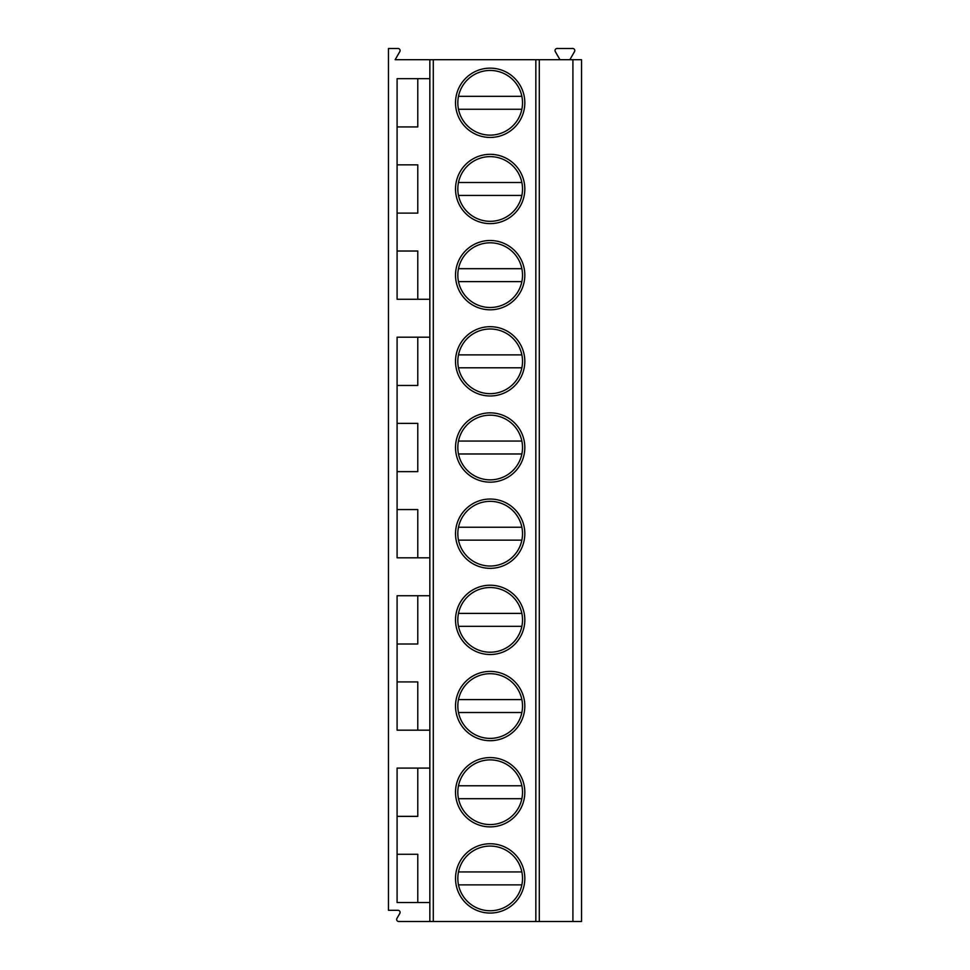 <?xml version="1.0" encoding="UTF-8"?>
<svg xmlns="http://www.w3.org/2000/svg" width="970" height="970" viewBox="0 0 970 970"><rect width="100%" height="100%" fill="white"/><g stroke="black" fill="none" stroke-linecap="round" stroke-linejoin="round"><path stroke-width="1.45" d="M572.906 59.703L572.906 921.5L581.527 921.5L581.527 59.703L429.843 59.703L429.843 921.5L398.718 921.5A2.073 2.073 0 0 1 396.936 918.396L399.822 913.4A2.073 2.073 0 0 0 398.027 910.296L388.473 910.296L388.473 48.5L398.027 48.5A2.073 2.073 0 0 1 399.822 51.604L395.142 59.703L429.843 59.703M429.843 78.667L397.094 78.667L397.094 299.281L429.843 299.281M429.843 557.823L397.094 557.823L397.094 337.196L429.843 337.196M429.843 730.18L397.094 730.18L397.094 595.738L429.843 595.738M429.843 902.536L397.094 902.536L397.094 768.094L429.843 768.094M397.094 251.024L417.779 251.024L417.779 299.281M417.779 902.536L417.779 854.279L397.094 854.279M397.094 816.364L417.779 816.364L417.779 768.094M397.094 681.922L417.779 681.922L417.779 730.18M397.094 644.007L417.779 644.007L417.779 595.738M397.094 509.565L417.779 509.565L417.779 557.823M397.094 471.638L417.779 471.638L417.779 423.381L397.094 423.381M397.094 385.466L417.779 385.466L417.779 337.196M397.094 213.109L417.779 213.109L417.779 164.839L397.094 164.839M397.094 126.924L417.779 126.924L417.779 78.667M539.296 59.703L539.296 921.5L429.843 921.5M524.818 878.408A34.653 34.653 0 0 1 490.165 913.061A34.653 34.653 0 0 1 455.524 878.408A34.653 34.653 0 0 1 490.165 843.754A34.653 34.653 0 0 1 524.818 878.408M524.818 792.235A34.653 34.653 0 0 1 490.165 826.876A34.653 34.653 0 0 1 455.524 792.235A34.653 34.653 0 0 1 490.165 757.582A34.653 34.653 0 0 1 524.818 792.235M524.818 706.051A34.653 34.653 0 0 1 490.165 740.704A34.653 34.653 0 0 1 455.524 706.051A34.653 34.653 0 0 1 490.165 671.398A34.653 34.653 0 0 1 524.818 706.051M524.818 619.866A34.653 34.653 0 0 1 490.165 654.52A34.653 34.653 0 0 1 455.524 619.866A34.653 34.653 0 0 1 490.165 585.225A34.653 34.653 0 0 1 524.818 619.866M524.818 533.694A34.653 34.653 0 0 1 490.165 568.347A34.653 34.653 0 0 1 455.524 533.694A34.653 34.653 0 0 1 490.165 499.041A34.653 34.653 0 0 1 524.818 533.694M524.818 447.509A34.653 34.653 0 0 1 490.165 482.163A34.653 34.653 0 0 1 455.524 447.509A34.653 34.653 0 0 1 490.165 412.856A34.653 34.653 0 0 1 524.818 447.509M524.818 361.337A34.653 34.653 0 0 1 490.165 395.978A34.653 34.653 0 0 1 455.524 361.337A34.653 34.653 0 0 1 490.165 326.684A34.653 34.653 0 0 1 524.818 361.337M524.818 275.153A34.653 34.653 0 0 1 490.165 309.806A34.653 34.653 0 0 1 455.524 275.153A34.653 34.653 0 0 1 490.165 240.499A34.653 34.653 0 0 1 524.818 275.153M524.818 188.968A34.653 34.653 0 0 1 490.165 223.621A34.653 34.653 0 0 1 455.524 188.968A34.653 34.653 0 0 1 490.165 154.327A34.653 34.653 0 0 1 524.818 188.968M524.818 102.796A34.653 34.653 0 0 1 490.165 137.449A34.653 34.653 0 0 1 455.524 102.796A34.653 34.653 0 0 1 490.165 68.142A34.653 34.653 0 0 1 524.818 102.796M572.906 921.5L539.296 921.5M559.981 59.703L555.301 51.604A2.073 2.073 0 0 1 557.095 48.5L572.736 48.5A2.073 2.073 0 0 1 574.531 51.604L569.851 59.703M457.828 878.408A32.349 32.349 0 0 1 490.165 846.07A32.349 32.349 0 0 1 522.515 878.408A32.349 32.349 0 0 1 490.165 910.757A32.349 32.349 0 0 1 457.828 878.408M521.86 871.945L458.483 871.945M458.483 884.87L521.86 884.87M457.828 792.235A32.349 32.349 0 0 1 490.165 759.886A32.349 32.349 0 0 1 522.515 792.235A32.349 32.349 0 0 1 490.165 824.573A32.349 32.349 0 0 1 457.828 792.235M458.483 798.698L521.86 798.698M521.86 785.773L458.483 785.773M457.828 706.051A32.349 32.349 0 0 1 490.165 673.701A32.349 32.349 0 0 1 522.515 706.051A32.349 32.349 0 0 1 490.165 738.4A32.349 32.349 0 0 1 457.828 706.051M458.483 712.513L521.86 712.513M521.86 699.588L458.483 699.588M457.828 619.866A32.349 32.349 0 0 1 490.165 587.529A32.349 32.349 0 0 1 522.515 619.866A32.349 32.349 0 0 1 490.165 652.216A32.349 32.349 0 0 1 457.828 619.866M458.483 626.329L521.86 626.329M521.86 613.404L458.483 613.404M457.828 533.694A32.349 32.349 0 0 1 490.165 501.344A32.349 32.349 0 0 1 522.515 533.694A32.349 32.349 0 0 1 490.165 566.031A32.349 32.349 0 0 1 457.828 533.694M458.483 540.157L521.86 540.157M521.86 527.231L458.483 527.231M457.828 447.509A32.349 32.349 0 0 1 490.165 415.172A32.349 32.349 0 0 1 522.515 447.509A32.349 32.349 0 0 1 490.165 479.859A32.349 32.349 0 0 1 457.828 447.509M458.483 453.972L521.86 453.972M521.86 441.047L458.483 441.047M457.828 361.337A32.349 32.349 0 0 1 490.165 328.988A32.349 32.349 0 0 1 522.515 361.337A32.349 32.349 0 0 1 490.165 393.674A32.349 32.349 0 0 1 457.828 361.337M458.483 367.8L521.86 367.8M521.86 354.874L458.483 354.874M457.828 275.153A32.349 32.349 0 0 1 490.165 242.803A32.349 32.349 0 0 1 522.515 275.153A32.349 32.349 0 0 1 490.165 307.502A32.349 32.349 0 0 1 457.828 275.153M458.483 281.615L521.86 281.615M521.86 268.69L458.483 268.69M457.828 188.968A32.349 32.349 0 0 1 490.165 156.631A32.349 32.349 0 0 1 522.515 188.968A32.349 32.349 0 0 1 490.165 221.318A32.349 32.349 0 0 1 457.828 188.968M458.483 195.431L521.86 195.431M521.86 182.506L458.483 182.506M457.828 102.796A32.349 32.349 0 0 1 490.165 70.446A32.349 32.349 0 0 1 522.515 102.796A32.349 32.349 0 0 1 490.165 135.133A32.349 32.349 0 0 1 457.828 102.796M458.483 109.258L521.86 109.258M521.86 96.333L458.483 96.333M433.287 59.703L433.287 921.5M535.84 59.703L535.84 921.5"/></g></svg>
